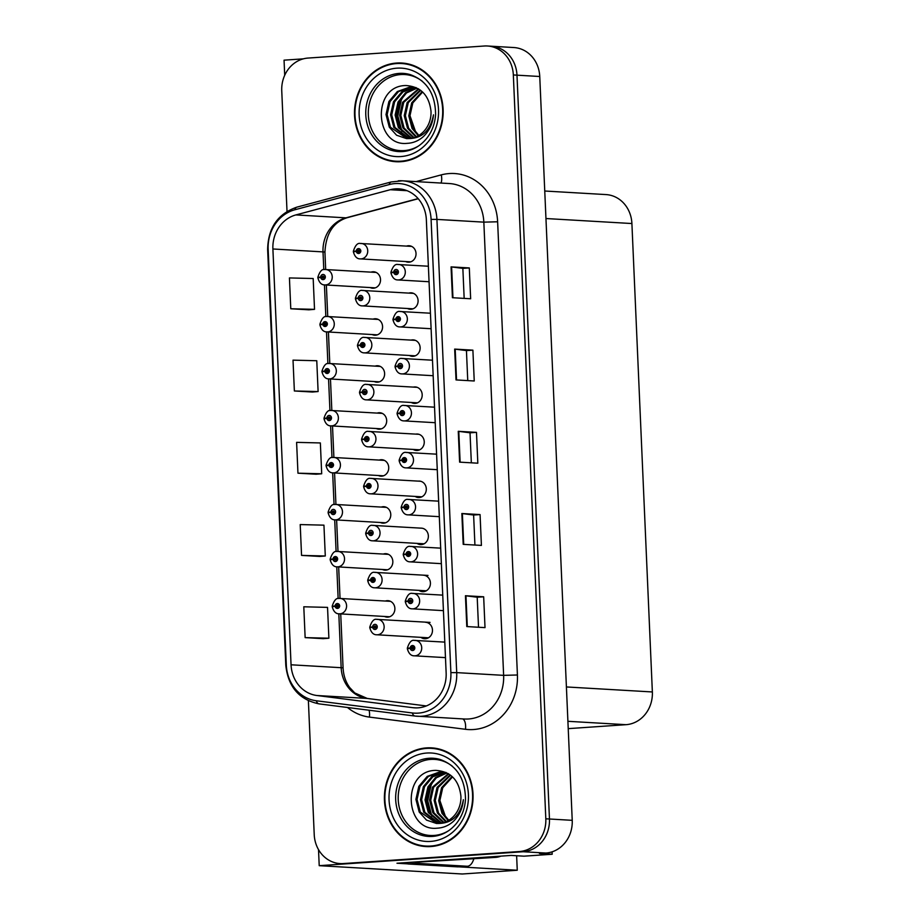 <?xml version="1.0" encoding="UTF-8"?>
<svg xmlns="http://www.w3.org/2000/svg" width="920" height="920" viewBox="0 0 920 920"><rect width="100%" height="100%" fill="white"/><g stroke="black" fill="none" stroke-linecap="round" stroke-linejoin="round"><path stroke-width="1.38" d="M384.479 616.457A8.234 7.383 -86.7 0 0 387.021 617.124A8.234 7.383 -86.7 0 0 387.86 617.124A8.234 7.383 -86.7 0 0 394.887 608.867A8.234 7.383 -86.7 0 0 387.975 600.679A8.234 7.383 -86.7 0 0 387.136 600.679A8.234 7.383 -86.7 0 0 385.376 601.036M378.327 475.502A8.234 7.383 -86.7 0 0 380.868 476.169A8.234 7.383 -86.7 0 0 381.708 476.169A8.234 7.383 -86.7 0 0 388.734 467.9A8.234 7.383 -86.7 0 0 381.823 459.712A8.234 7.383 -86.7 0 0 380.983 459.724A8.234 7.383 -86.7 0 0 379.224 460.08M376.28 428.524A8.234 7.383 -86.7 0 0 378.81 429.18A8.234 7.383 -86.7 0 0 379.649 429.18A8.234 7.383 -86.7 0 0 386.687 420.923A8.234 7.383 -86.7 0 0 379.776 412.735A8.234 7.383 -86.7 0 0 378.936 412.735A8.234 7.383 -86.7 0 0 377.177 413.091M382.433 569.48A8.234 7.383 -86.7 0 0 384.962 570.135A8.234 7.383 -86.7 0 0 385.802 570.135A8.234 7.383 -86.7 0 0 392.84 561.878A8.234 7.383 -86.7 0 0 385.928 553.691A8.234 7.383 -86.7 0 0 385.089 553.691A8.234 7.383 -86.7 0 0 383.329 554.058M374.221 381.535A8.234 7.383 -86.7 0 0 376.763 382.191A8.234 7.383 -86.7 0 0 377.603 382.191A8.234 7.383 -86.7 0 0 384.629 373.934A8.234 7.383 -86.7 0 0 377.717 365.746A8.234 7.383 -86.7 0 0 376.878 365.746A8.234 7.383 -86.7 0 0 375.118 366.114M372.174 334.546A8.234 7.383 -86.7 0 0 374.716 335.214A8.234 7.383 -86.7 0 0 375.544 335.202A8.234 7.383 -86.7 0 0 382.582 326.945A8.234 7.383 -86.7 0 0 375.671 318.757A8.234 7.383 -86.7 0 0 374.831 318.768A8.234 7.383 -86.7 0 0 373.072 319.125M380.385 522.491A8.234 7.383 -86.7 0 0 382.916 523.158A8.234 7.383 -86.7 0 0 383.755 523.146A8.234 7.383 -86.7 0 0 390.781 514.889A8.234 7.383 -86.7 0 0 383.87 506.701A8.234 7.383 -86.7 0 0 383.03 506.713A8.234 7.383 -86.7 0 0 381.282 507.069M409.388 355.476A8.234 7.383 -86.7 0 0 412.275 356.327A8.234 7.383 -86.7 0 0 413.114 356.327A8.234 7.383 -86.7 0 0 420.141 348.07A8.234 7.383 -86.7 0 0 413.241 339.882A8.234 7.383 -86.7 0 0 412.401 339.882A8.234 7.383 -86.7 0 0 411.091 340.101M411.286 402.454A8.234 7.383 -86.7 0 0 414.334 403.397A8.234 7.383 -86.7 0 0 415.173 403.397A8.234 7.383 -86.7 0 0 422.199 395.128A8.234 7.383 -86.7 0 0 415.288 386.94A8.234 7.383 -86.7 0 0 414.448 386.952A8.234 7.383 -86.7 0 0 413.402 387.101M413.183 449.431A8.234 7.383 -86.7 0 0 416.392 450.466A8.234 7.383 -86.7 0 0 417.231 450.466A8.234 7.383 -86.7 0 0 424.258 442.198A8.234 7.383 -86.7 0 0 417.346 434.01A8.234 7.383 -86.7 0 0 416.507 434.022A8.234 7.383 -86.7 0 0 415.771 434.113M415.104 496.409A8.234 7.383 -86.7 0 0 418.439 497.536A8.234 7.383 -86.7 0 0 419.278 497.524A8.234 7.383 -86.7 0 0 426.316 489.267A8.234 7.383 -86.7 0 0 419.405 481.079A8.234 7.383 -86.7 0 0 418.565 481.091A8.234 7.383 -86.7 0 0 418.22 481.114M417.024 543.386A8.234 7.383 -86.7 0 0 420.497 544.606A8.234 7.383 -86.7 0 0 421.337 544.594A8.234 7.383 -86.7 0 0 428.363 536.337A8.234 7.383 -86.7 0 0 421.452 528.149A8.234 7.383 -86.7 0 0 420.9 528.137M418.956 590.375A8.234 7.383 -86.7 0 0 422.556 591.675A8.234 7.383 -86.7 0 0 423.395 591.663A8.234 7.383 -86.7 0 0 430.422 583.406A8.234 7.383 -86.7 0 0 423.51 575.218M420.888 637.353A8.234 7.383 -86.7 0 0 424.603 638.733A8.234 7.383 -86.7 0 0 425.442 638.733A8.234 7.383 -86.7 0 0 432.48 630.476A8.234 7.383 -86.7 0 0 425.569 622.288M407.502 308.499A8.234 7.383 -86.7 0 0 410.228 309.258A8.234 7.383 -86.7 0 0 411.056 309.258A8.234 7.383 -86.7 0 0 418.094 301.001A8.234 7.383 -86.7 0 0 411.183 292.813A8.234 7.383 -86.7 0 0 410.343 292.813A8.234 7.383 -86.7 0 0 408.802 293.101M370.127 287.558A8.234 7.383 -86.7 0 0 372.657 288.224A8.234 7.383 -86.7 0 0 373.497 288.224A8.234 7.383 -86.7 0 0 380.523 279.956A8.234 7.383 -86.7 0 0 373.612 271.768A8.234 7.383 -86.7 0 0 372.784 271.779A8.234 7.383 -86.7 0 0 371.024 272.136M405.628 261.533A8.234 7.383 -86.7 0 0 408.169 262.188A8.234 7.383 -86.7 0 0 409.009 262.188A8.234 7.383 -86.7 0 0 416.035 253.931A8.234 7.383 -86.7 0 0 409.124 245.743A8.234 7.383 -86.7 0 0 408.284 245.743A8.234 7.383 -86.7 0 0 406.525 246.111M407.859 863.869L396.98 863.236L511.209 855.428L523.963 856.175L552.195 854.243L539.442 853.495L545.905 853.058A30.9 27.703 -86.7 0 0 572.228 820.329L539.752 76.498A30.9 27.703 -86.7 0 0 513.877 47.541L491.096 46.207A30.9 27.703 -86.7 0 1 516.982 75.164A30.9 27.703 -86.7 0 0 491.096 46.207L487.45 46A30.9 27.703 -86.7 0 0 484.311 46.011L308.085 58.063A30.9 27.703 -86.7 0 0 281.75 90.781L287.017 211.404M552.092 851.839L552.195 854.243M303.335 58.845L284.05 60.168L284.705 75.29M308.384 700.775L314.226 834.624A30.9 27.703 -86.7 0 0 340.112 863.581A30.9 27.703 -86.7 0 0 343.252 863.569L519.478 851.518A30.9 27.703 -86.7 0 0 545.813 818.8L549.458 819.007L516.982 75.164L549.458 819.007A30.9 27.703 -86.7 0 1 523.123 851.736A30.9 27.703 -86.7 0 0 549.458 819.007L572.228 820.329M516.626 855.749L517.259 870.239L462.265 874L319.217 865.674L523.123 851.736L346.897 863.776A30.9 27.703 -86.7 0 1 343.758 863.799L340.112 863.581M517.259 870.239L458.723 866.835M318.516 849.631L319.217 865.674M544.755 191.015L606.015 194.58A30.9 27.703 93.3 0 1 631.902 223.537L652.36 691.955A30.9 27.703 93.3 0 1 626.025 724.684L568.226 728.64M396.681 63.032A49.438 44.321 -86.7 0 0 354.487 112.596A49.438 44.321 -86.7 0 0 395.956 161.724A49.438 44.321 -86.7 0 0 400.982 161.69A49.438 44.321 -86.7 0 0 443.164 112.136A49.438 44.321 -86.7 0 0 401.706 63.008A49.438 44.321 -86.7 0 0 396.681 63.032M403.523 63.158A49.438 44.321 -86.7 0 0 400.315 63.25A49.438 44.321 -86.7 0 0 397.923 63.48M392.253 160.804A49.438 44.321 -86.7 0 0 397.785 161.782M426.581 747.891A49.438 44.321 -86.7 0 0 384.387 797.444A49.438 44.321 -86.7 0 0 425.856 846.572A49.438 44.321 -86.7 0 0 430.882 846.549A49.438 44.321 -86.7 0 0 473.064 796.996A49.438 44.321 -86.7 0 0 431.606 747.868A49.438 44.321 -86.7 0 0 426.581 747.891M433.423 748.006A49.438 44.321 -86.7 0 0 430.226 748.098A49.438 44.321 -86.7 0 0 427.823 748.339M422.153 845.664A49.438 44.321 -86.7 0 0 427.685 846.641M395.393 188.864A32.959 29.543 93.3 0 1 398.739 188.841A32.959 29.543 93.3 0 1 426.351 219.73L446.142 672.945A32.959 29.543 93.3 0 1 414.702 707.859A32.959 29.543 93.3 0 1 412.896 707.698L316.871 695.508A32.959 29.543 93.3 0 1 291.053 664.792L272.895 248.975A32.959 29.543 93.3 0 1 295.884 214.923L390.287 189.715A32.959 29.543 93.3 0 1 395.393 188.864M395.163 183.574A38.249 34.293 -86.7 0 0 389.229 184.564L294.837 209.771A38.249 34.293 -86.7 0 0 268.157 249.297L286.315 665.114A38.249 34.293 -86.7 0 0 316.273 700.764L412.298 712.954A38.249 34.293 -86.7 0 0 450.88 672.612L431.089 219.408A38.249 34.293 -86.7 0 0 395.163 183.574M466.785 626.566L485.012 627.624L483.667 596.793L465.44 595.734L466.785 626.566M478.515 627.256L477.204 597.23L465.44 595.734M477.204 597.241L483.667 596.793M463.197 544.352L481.413 545.41L480.067 514.579L461.851 513.521L463.197 544.352M474.927 545.031L473.616 515.016L461.851 513.521M473.616 515.028L480.067 514.579M452.421 297.712L470.649 298.77L469.303 267.938L451.076 266.88L452.421 297.712M464.163 298.391L462.852 268.364L451.076 266.88M462.852 268.375L469.303 267.938M456.021 379.925L474.237 380.983L472.891 350.152L454.664 349.094L456.021 379.925M467.751 380.604L466.44 350.577L454.664 349.094M466.44 350.589L472.891 350.152M459.609 462.139L477.825 463.197L476.479 432.365L458.263 431.308L459.609 462.139M471.339 462.817L470.028 432.803L458.263 431.308M470.028 432.814L476.479 432.365M545.813 818.8L513.337 74.957A30.9 27.703 -86.7 0 0 487.45 46M323.357 638.675L305.141 637.617L328.888 638.216L327.543 607.384L303.796 606.786L305.141 637.617M312.593 392.035L294.365 390.977L318.113 391.563L316.767 360.732L293.02 360.145L294.365 390.977M309.005 309.822L290.777 308.763L314.525 309.35L313.179 278.518L289.432 277.932L290.777 308.763M301.553 555.404L325.289 555.99L323.943 525.159L300.207 524.572L301.553 555.404L319.769 556.439M297.953 473.19L321.701 473.777L320.355 442.945L296.608 442.359L297.953 473.19L316.181 474.225M321.701 473.777L315.997 474.237M318.113 391.563L312.409 392.023M314.525 309.35L308.821 309.81M325.289 555.99L319.585 556.45M328.888 638.216L323.184 638.664M324.967 269.502A7.728 6.923 93.3 0 1 325.749 269.502A7.728 6.923 93.3 0 1 332.235 277.173A7.728 6.923 93.3 0 1 325.634 284.924A7.728 6.923 93.3 0 1 324.852 284.924C321.563 285.027 319.228 282.681 317.872 277.909L320.723 277.345A2.576 2.311 -86.7 0 0 325.335 276.92A2.576 2.311 -86.7 0 0 320.712 277.127L322.103 277.104A1.035 0.92 93.3 0 1 323.943 277.081A1.035 0.92 93.3 0 1 322.103 277.184L320.723 277.345M323.943 277.207L322.103 277.104M320.712 277.127L317.848 277.276L319.976 277.449M323.23 277.253L323.932 277.242M323.921 277.299L322.103 277.184M360.479 243.478A7.728 6.923 93.3 0 1 361.261 243.466A7.728 6.923 93.3 0 1 367.735 251.148A7.728 6.923 93.3 0 1 361.146 258.888A7.728 6.923 93.3 0 1 360.364 258.888C357.063 258.991 354.74 256.657 353.383 251.873L356.235 251.321A2.576 2.311 -86.7 0 0 360.835 250.895A2.576 2.311 -86.7 0 0 356.224 251.091L357.615 251.068A1.035 0.92 93.3 0 1 359.455 251.045A1.035 0.92 93.3 0 1 357.615 251.16L356.235 251.321M359.444 251.171L357.615 251.068M356.224 251.091L353.349 251.252L355.488 251.413M358.742 251.217L359.444 251.206M359.433 251.263L357.615 251.16M398.038 264.511A7.728 6.923 93.3 0 1 398.82 264.511A7.728 6.923 93.3 0 1 405.306 272.182A7.728 6.923 93.3 0 1 398.716 279.921A7.728 6.923 93.3 0 1 397.923 279.933C394.634 280.025 392.299 277.69 390.942 272.918L393.794 272.354A2.576 2.311 -86.7 0 0 398.406 271.929A2.576 2.311 -86.7 0 0 393.783 272.136L395.174 272.101A1.035 0.92 93.3 0 1 397.026 272.078A1.035 0.92 93.3 0 1 395.174 272.193L393.794 272.354M397.014 272.216L395.174 272.101M393.783 272.136L390.919 272.286L393.058 272.446M396.301 272.262L397.003 272.239M397.003 272.297L395.174 272.193M327.014 316.491A7.728 6.923 93.3 0 1 327.808 316.491A7.728 6.923 93.3 0 1 334.282 324.162A7.728 6.923 93.3 0 1 327.692 331.913A7.728 6.923 93.3 0 1 326.91 331.913C323.61 332.016 321.287 329.671 319.918 324.898L322.782 324.334A2.576 2.311 -86.7 0 0 327.382 323.909A2.576 2.311 -86.7 0 0 322.77 324.116L324.15 324.082A1.035 0.92 93.3 0 1 326.002 324.058A1.035 0.92 93.3 0 1 324.15 324.173L322.782 324.334M325.99 324.197L324.15 324.082M322.77 324.116L319.895 324.266L322.034 324.426M325.277 324.242L325.99 324.231M325.979 324.277L324.15 324.173M329.072 363.48A7.728 6.923 93.3 0 1 329.854 363.469A7.728 6.923 93.3 0 1 336.329 371.151A7.728 6.923 93.3 0 1 329.74 378.89A7.728 6.923 93.3 0 1 328.957 378.902C325.657 378.994 323.334 376.659 321.977 371.887L324.829 371.323A2.576 2.311 -86.7 0 0 329.429 370.898A2.576 2.311 -86.7 0 0 324.817 371.093L326.209 371.07A1.035 0.92 93.3 0 1 328.049 371.047A1.035 0.92 93.3 0 1 326.209 371.162L324.829 371.323M328.037 371.174L326.209 371.07M324.817 371.093L321.942 371.254L324.082 371.416M327.336 371.231L328.037 371.209M328.026 371.266L326.209 371.162M331.119 410.469A7.728 6.923 93.3 0 1 331.901 410.458A7.728 6.923 93.3 0 1 338.387 418.14A7.728 6.923 93.3 0 1 331.798 425.879A7.728 6.923 93.3 0 1 331.004 425.879C327.716 425.983 325.381 423.648 324.024 418.864L326.876 418.312A2.576 2.311 -86.7 0 0 331.487 417.887A2.576 2.311 -86.7 0 0 326.865 418.082L328.256 418.059A1.035 0.92 93.3 0 1 330.108 418.036A1.035 0.92 93.3 0 1 328.256 418.151L326.876 418.312M330.096 418.163L328.256 418.059M326.865 418.082L324.001 418.243L326.14 418.404M329.383 418.209L330.084 418.197M330.084 418.255L328.256 418.151M333.166 457.447A7.728 6.923 93.3 0 1 333.96 457.447A7.728 6.923 93.3 0 1 340.434 465.117A7.728 6.923 93.3 0 1 333.845 472.868A7.728 6.923 93.3 0 1 333.063 472.868C329.762 472.972 327.44 470.626 326.071 465.853L328.934 465.29A2.576 2.311 -86.7 0 0 333.534 464.864A2.576 2.311 -86.7 0 0 328.923 465.072L330.303 465.048A1.035 0.92 93.3 0 1 332.154 465.025A1.035 0.92 93.3 0 1 330.315 465.129L328.934 465.29M331.441 465.198L330.303 465.048M328.923 465.072L326.048 465.221L328.187 465.382M332.131 465.244L330.315 465.129M362.526 290.455A7.728 6.923 93.3 0 1 363.308 290.455A7.728 6.923 93.3 0 1 369.794 298.137A7.728 6.923 93.3 0 1 363.204 305.877A7.728 6.923 93.3 0 1 362.411 305.877C359.122 305.98 356.787 303.646 355.43 298.862L358.282 298.31A2.576 2.311 -86.7 0 0 362.894 297.873A2.576 2.311 -86.7 0 0 358.271 298.08L359.662 298.057A1.035 0.92 93.3 0 1 361.514 298.034A1.035 0.92 93.3 0 1 359.662 298.137L358.282 298.31M361.502 298.16L359.662 298.057M358.271 298.08L355.407 298.241L357.546 298.402M360.789 298.207L361.491 298.195M361.491 298.252L359.662 298.137M364.573 337.445A7.728 6.923 93.3 0 1 365.366 337.445A7.728 6.923 93.3 0 1 371.841 345.115A7.728 6.923 93.3 0 1 365.251 352.866A7.728 6.923 93.3 0 1 364.469 352.866C361.169 352.969 358.846 350.623 357.478 345.851L360.341 345.287A2.576 2.311 -86.7 0 0 364.941 344.862A2.576 2.311 -86.7 0 0 360.329 345.069L361.709 345.034A1.035 0.92 93.3 0 1 363.561 345.011A1.035 0.92 93.3 0 1 361.721 345.126L360.341 345.287M362.848 345.195L361.709 345.034M360.329 345.069L357.454 345.218L359.593 345.379M363.538 345.23L361.721 345.126M366.631 384.433A7.728 6.923 93.3 0 1 367.413 384.433A7.728 6.923 93.3 0 1 373.888 392.104A7.728 6.923 93.3 0 1 367.298 399.843A7.728 6.923 93.3 0 1 366.516 399.855C363.228 399.947 360.893 397.612 359.536 392.84L362.388 392.276A2.576 2.311 -86.7 0 0 366.999 391.851A2.576 2.311 -86.7 0 0 362.376 392.058L363.768 392.023A1.035 0.92 93.3 0 1 365.608 392A1.035 0.92 93.3 0 1 363.768 392.115L362.388 392.276M364.895 392.184L363.768 392.023M362.376 392.058L359.501 392.207L361.641 392.368M365.585 392.219L363.768 392.115M368.678 431.422A7.728 6.923 93.3 0 1 369.46 431.411A7.728 6.923 93.3 0 1 375.947 439.093A7.728 6.923 93.3 0 1 369.357 446.832A7.728 6.923 93.3 0 1 368.563 446.832C365.274 446.936 362.952 444.601 361.583 439.817L364.435 439.265A2.576 2.311 -86.7 0 0 369.046 438.84A2.576 2.311 -86.7 0 0 364.435 439.035L365.815 439.012A1.035 0.92 93.3 0 1 367.666 438.989A1.035 0.92 93.3 0 1 365.815 439.104L364.435 439.265M366.942 439.162L365.815 439.012M364.435 439.035L361.56 439.197L363.699 439.357M367.643 439.208L365.815 439.104M400.085 311.5A7.728 6.923 93.3 0 1 400.878 311.489A7.728 6.923 93.3 0 1 407.353 319.171A7.728 6.923 93.3 0 1 400.763 326.91A7.728 6.923 93.3 0 1 399.981 326.91C396.681 327.014 394.358 324.679 393.001 319.895L395.853 319.343A2.576 2.311 -86.7 0 0 400.453 318.918A2.576 2.311 -86.7 0 0 395.841 319.113L397.221 319.091A1.035 0.92 93.3 0 1 399.073 319.067A1.035 0.92 93.3 0 1 397.233 319.183L395.853 319.343M399.061 319.194L397.221 319.091M395.841 319.113L392.966 319.274L395.105 319.435M398.36 319.24L399.061 319.228M399.05 319.286L397.233 319.183M402.143 358.478A7.728 6.923 93.3 0 1 402.925 358.478A7.728 6.923 93.3 0 1 409.411 366.16A7.728 6.923 93.3 0 1 402.81 373.899A7.728 6.923 93.3 0 1 402.028 373.899C398.739 374.003 396.405 371.668 395.048 366.884L397.9 366.332A2.576 2.311 -86.7 0 0 402.511 365.895A2.576 2.311 -86.7 0 0 397.888 366.103L399.28 366.079A1.035 0.92 93.3 0 1 401.12 366.056A1.035 0.92 93.3 0 1 399.28 366.16L397.9 366.332M401.12 366.183L399.28 366.079M397.888 366.103L395.025 366.263L397.152 366.424M400.407 366.229L401.108 366.217M401.097 366.275L399.28 366.16M404.19 405.467A7.728 6.923 93.3 0 1 404.984 405.467A7.728 6.923 93.3 0 1 411.459 413.137A7.728 6.923 93.3 0 1 404.869 420.888A7.728 6.923 93.3 0 1 404.075 420.888C400.786 420.992 398.463 418.646 397.095 413.873L399.947 413.31A2.576 2.311 -86.7 0 0 404.558 412.884A2.576 2.311 -86.7 0 0 399.947 413.091L401.327 413.057A1.035 0.92 93.3 0 1 403.178 413.034A1.035 0.92 93.3 0 1 401.327 413.149L399.947 413.31M402.454 413.218L401.327 413.057M399.947 413.091L397.072 413.241L399.211 413.402M403.155 413.252L401.327 413.149M406.249 452.456A7.728 6.923 93.3 0 1 407.031 452.456A7.728 6.923 93.3 0 1 413.505 460.126A7.728 6.923 93.3 0 1 406.916 467.866A7.728 6.923 93.3 0 1 406.134 467.877C402.834 467.969 400.51 465.635 399.153 460.862L402.005 460.299A2.576 2.311 -86.7 0 0 406.605 459.873A2.576 2.311 -86.7 0 0 401.994 460.08L403.374 460.046A1.035 0.92 93.3 0 1 405.225 460.023A1.035 0.92 93.3 0 1 403.385 460.138L402.005 460.299M404.512 460.207L403.374 460.046M401.994 460.08L399.119 460.23L401.258 460.391M405.202 460.241L403.385 460.138M418.715 145.866A38.111 34.166 93.3 0 1 404.133 150.604A38.111 34.166 93.3 0 1 368.334 114.908A38.111 34.166 93.3 0 1 400.809 74.554A38.111 34.166 93.3 0 1 422.475 81.397M409.066 138.587A25.748 23.08 -86.7 0 0 431.008 111.32C429.099 95.22 420.773 86.618 406.03 85.537C371.553 85.41 374.371 146.912 407.111 143.347C413.195 143.083 418.646 140.806 423.464 136.54C429.41 130.755 432.745 123.521 433.481 114.827C430.514 130.352 422.372 138.264 409.066 138.587L406.525 138.609L396.589 135.228L389.286 127.155L386.009 114.54L388.918 101.499L397.336 91.54L409.101 87.331L418.071 88.63M415.771 132.319L409.929 115.517M396.692 63.549A48.921 43.861 93.3 0 1 401.672 63.526A48.921 43.861 93.3 0 1 442.704 112.136A48.921 43.861 93.3 0 1 400.959 161.184A48.921 43.861 93.3 0 1 395.991 161.207A48.921 43.861 93.3 0 1 354.959 112.585A48.921 43.861 93.3 0 1 396.692 63.549M401.672 63.526L405.317 63.733A48.921 43.861 93.3 0 1 409.055 64.135M418.278 135.769L412.068 128.478L408.791 115.862L411.7 102.833L422.142 91.586M418.876 135.412L413.206 128.547L409.929 115.931L412.838 102.89L422.636 92.034M415.874 136.953L407.502 128.213L404.236 115.598L407.146 102.568L420.233 90.045M416.472 136.689L408.652 128.282L405.375 115.667L408.284 102.626L420.704 90.39M413.494 137.793L402.948 127.949L399.683 115.334L402.592 102.304L418.439 88.849M414.092 137.62L404.087 128.018L400.821 115.402L403.73 102.361L418.876 89.113M411.148 138.345L398.394 127.684L395.128 115.069L398.038 102.039L405.605 92.69L416.323 88.067M411.734 138.23L399.533 127.753L396.267 115.138L399.176 102.097L406.49 92.954L416.886 88.228M408.813 138.609L393.841 127.42L390.574 114.804L393.484 101.763L401.89 91.804L414.069 87.584M409.388 138.563L394.979 127.477L391.713 114.873L394.622 101.832L402.96 91.931L414.632 87.676M407.088 138.632L390.425 127.213L387.147 114.609L390.057 101.568L398.475 91.609L410.239 87.4L412.355 87.365M414.632 87.561L416.047 87.573M415.207 87.641L416.139 87.618M403.385 161.46A48.921 43.861 93.3 0 1 399.625 161.414L395.991 161.207M401.959 131.353L397.82 115.862L401.281 99.992L404.409 94.794M400.027 128.605L397.256 114.241L400.706 99.958L402.051 97.451M473.823 858.866A20.596 9.073 -93.9 0 1 467.532 866.226L458.298 866.858A20.596 9.073 -93.9 0 1 457.792 866.87L407.859 863.96A20.596 9.073 86.1 0 0 407.778 862.5M417.036 862.385A20.596 9.073 -93.9 0 1 417.093 863.328L407.859 863.96M467.532 866.226A20.596 9.073 -93.9 0 1 467.026 866.237L417.093 863.328M494.19 856.589A20.596 18.469 93.3 0 1 491.015 857.118L415.357 862.293A20.596 18.469 -86.7 0 0 415.368 861.982M491.015 857.118L495.569 857.382A20.596 18.469 -86.7 0 0 500.882 856.14M415.357 862.293L495.569 857.382M448.615 830.714A38.111 34.166 93.3 0 1 434.033 835.452A38.111 34.166 93.3 0 1 398.233 799.768A38.111 34.166 93.3 0 1 430.709 759.402A38.111 34.166 93.3 0 1 452.375 766.256M438.966 823.446A25.748 23.08 -86.7 0 0 460.909 796.168C458.999 780.068 450.673 771.477 435.93 770.385C401.453 770.27 404.271 831.76 437.011 828.195C443.095 827.931 448.546 825.665 453.364 821.399C459.31 815.603 462.645 808.369 463.381 799.687C460.414 815.2 452.272 823.124 438.966 823.446L436.425 823.457L426.489 820.088L419.186 812.003L415.921 799.388L418.818 786.358L427.236 776.399L439.001 772.19L447.971 773.478M445.671 817.178L439.829 800.365M426.604 748.397A48.921 43.861 93.3 0 1 431.572 748.374A48.921 43.861 93.3 0 1 472.604 796.996A48.921 43.861 93.3 0 1 430.859 846.032A48.921 43.861 93.3 0 1 425.891 846.055A48.921 43.861 93.3 0 1 384.859 797.444A48.921 43.861 93.3 0 1 426.604 748.397M431.572 748.374L435.217 748.592A48.921 43.861 93.3 0 1 438.955 748.983M448.178 820.617L441.968 813.326L438.69 800.722L441.6 787.681L452.042 776.445M448.776 820.26L443.106 813.395L439.829 800.779L442.738 787.75L452.536 776.894M445.774 821.813L437.414 813.061L434.136 800.457L437.046 787.416L450.144 774.893M446.372 821.548L438.553 813.13L435.275 800.515L438.184 787.485L450.604 775.249M443.405 822.652L432.848 812.797L429.582 800.181L432.492 787.152L448.35 773.697M443.992 822.468L433.987 812.866L430.721 800.25L433.63 787.221L448.776 773.961M441.048 823.193L428.294 812.532L425.028 799.917L427.938 786.887L435.505 777.549L446.223 772.926M441.634 823.089L429.433 812.601L426.167 799.986L429.077 786.956L436.39 777.803L446.786 773.087M438.713 823.457L423.74 812.268L420.474 799.652L423.384 786.623L431.791 776.664L443.969 772.432M439.288 823.411L424.879 812.337L421.613 799.721L424.522 786.692L432.86 776.779L444.532 772.535M436.988 823.481L420.325 812.072L417.059 799.457L419.968 786.428L428.375 776.468L440.139 772.259L442.267 772.225M444.532 772.409L445.947 772.432M445.107 772.501L446.05 772.478M433.285 846.308A48.921 43.861 93.3 0 1 429.536 846.273L425.891 846.055M431.859 816.201L427.719 800.71L431.181 784.852L434.309 779.654M429.928 813.452L427.156 799.1L430.606 784.817L431.952 782.299M335.225 504.436A7.728 6.923 93.3 0 1 336.007 504.436A7.728 6.923 93.3 0 1 342.493 512.106A7.728 6.923 93.3 0 1 335.892 519.846A7.728 6.923 93.3 0 1 335.11 519.857C331.821 519.961 329.486 517.615 328.129 512.842L330.981 512.279A2.576 2.311 -86.7 0 0 335.593 511.853A2.576 2.311 -86.7 0 0 330.97 512.06L332.361 512.026A1.035 0.92 93.3 0 1 334.202 512.003A1.035 0.92 93.3 0 1 332.361 512.118L330.981 512.279M333.488 512.187L332.361 512.026M330.97 512.06L328.095 512.21L330.234 512.371M334.178 512.221L332.361 512.118M337.272 551.425A7.728 6.923 93.3 0 1 338.065 551.413A7.728 6.923 93.3 0 1 344.54 559.096A7.728 6.923 93.3 0 1 337.95 566.835A7.728 6.923 93.3 0 1 337.157 566.846C333.868 566.938 331.545 564.604 330.176 559.82L333.028 559.268A2.576 2.311 -86.7 0 0 337.64 558.842A2.576 2.311 -86.7 0 0 333.028 559.038L334.409 559.015A1.035 0.92 93.3 0 1 336.26 558.992A1.035 0.92 93.3 0 1 334.409 559.107L333.028 559.268M335.535 559.176L334.409 559.015M333.028 559.038L330.153 559.199L332.292 559.36M336.237 559.21L334.409 559.107M339.33 598.403A7.728 6.923 93.3 0 1 340.112 598.403A7.728 6.923 93.3 0 1 346.587 606.084A7.728 6.923 93.3 0 1 339.997 613.824A7.728 6.923 93.3 0 1 339.216 613.824C335.915 613.928 333.592 611.593 332.235 606.809L335.087 606.257A2.576 2.311 -86.7 0 0 339.687 605.82A2.576 2.311 -86.7 0 0 335.075 606.027L336.455 606.004A1.035 0.92 93.3 0 1 338.307 605.981A1.035 0.92 93.3 0 1 336.467 606.096L335.087 606.257M338.296 606.107L336.455 606.004M335.075 606.027L332.2 606.188L334.339 606.349M337.594 606.154L338.296 606.142M338.284 606.199L336.467 606.096M370.737 478.4A7.728 6.923 93.3 0 1 371.519 478.4A7.728 6.923 93.3 0 1 377.993 486.082A7.728 6.923 93.3 0 1 371.404 493.822A7.728 6.923 93.3 0 1 370.622 493.822C367.322 493.925 364.998 491.591 363.641 486.806L366.493 486.254A2.576 2.311 -86.7 0 0 371.093 485.817A2.576 2.311 -86.7 0 0 366.482 486.024L367.862 486.001A1.035 0.92 93.3 0 1 369.713 485.978A1.035 0.92 93.3 0 1 367.873 486.082L366.493 486.254M369.702 486.105L367.862 486.001M366.482 486.024L363.607 486.185L365.746 486.346M369 486.151L369.702 486.139M369.69 486.197L367.873 486.082M372.784 525.389A7.728 6.923 93.3 0 1 373.566 525.389A7.728 6.923 93.3 0 1 380.052 533.059A7.728 6.923 93.3 0 1 373.451 540.81A7.728 6.923 93.3 0 1 372.669 540.81C369.38 540.914 367.046 538.568 365.688 533.795L368.541 533.232A2.576 2.311 -86.7 0 0 373.152 532.806A2.576 2.311 -86.7 0 0 368.529 533.014L369.921 532.979A1.035 0.92 93.3 0 1 371.76 532.956A1.035 0.92 93.3 0 1 369.921 533.071L368.541 533.232M371.76 533.094L369.921 532.979M368.529 533.014L365.666 533.163L367.804 533.324M371.047 533.14L371.749 533.128M371.749 533.174L369.921 533.071M374.831 572.378A7.728 6.923 93.3 0 1 375.624 572.366A7.728 6.923 93.3 0 1 382.099 580.048A7.728 6.923 93.3 0 1 375.509 587.788A7.728 6.923 93.3 0 1 374.728 587.799C371.427 587.891 369.104 585.557 367.735 580.784L370.599 580.221A2.576 2.311 -86.7 0 0 375.199 579.795A2.576 2.311 -86.7 0 0 370.587 579.991L371.967 579.968A1.035 0.92 93.3 0 1 373.819 579.945A1.035 0.92 93.3 0 1 371.979 580.06L370.599 580.221M373.808 580.072L371.967 579.968M370.587 579.991L367.712 580.152L369.851 580.313M373.094 580.129L373.808 580.106M373.796 580.163L371.979 580.06M376.889 619.367A7.728 6.923 93.3 0 1 377.671 619.356A7.728 6.923 93.3 0 1 384.146 627.037A7.728 6.923 93.3 0 1 377.556 634.777A7.728 6.923 93.3 0 1 376.774 634.777C373.474 634.88 371.151 632.546 369.794 627.762L372.646 627.21A2.576 2.311 -86.7 0 0 377.257 626.784A2.576 2.311 -86.7 0 0 372.634 626.98L374.026 626.957A1.035 0.92 93.3 0 1 375.866 626.934A1.035 0.92 93.3 0 1 374.026 627.049L372.646 627.21M375.866 627.06L374.026 626.957M372.634 626.98L369.759 627.141L371.898 627.302M375.153 627.106L375.854 627.095M375.843 627.153L374.026 627.049M408.296 499.445A7.728 6.923 93.3 0 1 409.078 499.433A7.728 6.923 93.3 0 1 415.564 507.115A7.728 6.923 93.3 0 1 408.974 514.855A7.728 6.923 93.3 0 1 408.181 514.855C404.892 514.958 402.558 512.624 401.2 507.84L404.053 507.288A2.576 2.311 -86.7 0 0 408.664 506.862A2.576 2.311 -86.7 0 0 404.041 507.058L405.433 507.035A1.035 0.92 93.3 0 1 407.284 507.012A1.035 0.92 93.3 0 1 405.433 507.127L404.053 507.288M406.559 507.184L405.433 507.035M404.041 507.058L401.178 507.219L403.316 507.38M407.261 507.23L405.433 507.127M410.343 546.422A7.728 6.923 93.3 0 1 411.136 546.422A7.728 6.923 93.3 0 1 417.611 554.104A7.728 6.923 93.3 0 1 411.022 561.844A7.728 6.923 93.3 0 1 410.239 561.844C406.939 561.947 404.616 559.601 403.247 554.829L406.111 554.265A2.576 2.311 -86.7 0 0 410.711 553.84A2.576 2.311 -86.7 0 0 406.099 554.047L407.479 554.024A1.035 0.92 93.3 0 1 409.331 554.001A1.035 0.92 93.3 0 1 407.491 554.104L406.111 554.265M409.319 554.127L407.479 554.024M406.099 554.047L403.224 554.208L405.363 554.369M408.618 554.173L409.319 554.162M409.308 554.219L407.491 554.104M412.401 593.411A7.728 6.923 93.3 0 1 413.183 593.411A7.728 6.923 93.3 0 1 419.658 601.082A7.728 6.923 93.3 0 1 413.068 608.833A7.728 6.923 93.3 0 1 412.286 608.833C408.997 608.936 406.663 606.591 405.306 601.818L408.158 601.255A2.576 2.311 -86.7 0 0 412.769 600.829A2.576 2.311 -86.7 0 0 408.147 601.036L409.538 601.001A1.035 0.92 93.3 0 1 411.378 600.978A1.035 0.92 93.3 0 1 409.538 601.094L408.158 601.255M411.378 601.116L409.538 601.001M408.147 601.036L405.272 601.185L407.41 601.346M410.665 601.162L411.366 601.151M411.355 601.197L409.538 601.094M414.448 640.4A7.728 6.923 93.3 0 1 415.23 640.389A7.728 6.923 93.3 0 1 421.716 648.071A7.728 6.923 93.3 0 1 415.127 655.81A7.728 6.923 93.3 0 1 414.334 655.822C411.044 655.914 408.721 653.58 407.353 648.807L410.205 648.244A2.576 2.311 -86.7 0 0 414.816 647.818A2.576 2.311 -86.7 0 0 410.205 648.013L411.585 647.99A1.035 0.92 93.3 0 1 413.436 647.967A1.035 0.92 93.3 0 1 411.585 648.082L410.205 648.244M413.425 648.094L411.585 647.99M410.205 648.013L407.33 648.174L409.469 648.335M412.712 648.151L413.425 648.129M413.413 648.186L411.585 648.082M539.752 76.498L513.337 74.957M545.905 853.058L519.478 851.518M652.36 691.955L566.409 686.952M631.902 223.537L545.962 218.534M626.025 724.684L567.904 721.303M416.081 181.596L441.278 174.88A51.497 46.172 93.3 0 1 497.628 221.777L517.419 674.992L503.631 675.349L483.839 222.145A41.193 36.938 -86.7 0 0 449.328 183.54L402.408 180.803A41.193 36.938 93.3 0 1 436.919 219.408L431.089 219.408M517.419 674.992A51.497 46.172 93.3 0 1 473.524 729.525A51.497 46.172 93.3 0 1 465.485 729.295L369.449 717.106A51.497 46.172 93.3 0 1 347.484 707.48M468.522 718.98A41.193 36.938 -86.7 0 0 503.631 675.349L456.711 672.623A41.193 36.938 93.3 0 1 417.404 716.277A41.193 36.938 93.3 0 1 415.161 716.07A10.304 4.554 97.2 0 1 415.023 716.059L464.335 719.003A41.193 36.938 -86.7 0 0 468.522 718.98M398.222 180.826A41.193 36.938 93.3 0 1 402.408 180.803L391.23 181.953A10.304 4.37 75 0 0 389.229 184.564M391.23 181.953L296.827 207.161C277.782 213.831 268.065 227.941 267.639 249.481L268.157 249.297M286.315 665.114L285.798 665.298C288.144 686.883 299.207 699.729 318.987 703.857A10.304 4.554 97.2 0 0 319.125 703.88L414.885 716.036M316.273 700.764A10.304 4.554 97.2 0 0 318.987 703.857L415.023 716.059A10.304 4.554 97.2 0 1 412.298 712.954M296.827 207.161A10.304 4.37 75 0 0 294.837 209.771M450.88 672.612L456.711 672.623L436.919 219.408L483.839 222.145L497.628 221.777M343.252 863.569L346.897 863.776M441.278 174.88A10.304 4.37 -105 0 1 440.967 183.045M369.058 710.217A10.304 4.554 -82.8 0 1 369.449 717.106M462.633 718.911A10.304 4.554 -82.8 0 1 465.485 729.295M291.053 664.792L341.171 667.702A32.959 29.543 -86.7 0 0 366.976 698.418L426.293 705.95L367.229 698.441A18.538 8.199 -82.8 0 1 367.471 698.487M316.871 695.508L366.976 698.418A18.538 8.199 -82.8 0 1 367.229 698.441L354.763 692.944L349.669 687.516C345.713 682.077 343.516 675.579 343.079 668.035A18.538 0.931 -2.5 0 0 341.171 667.702L338.813 613.789M412.896 707.698L416.507 707.905M390.287 189.715L407.042 190.693M295.884 214.923L346 217.844A32.959 29.543 -86.7 0 0 323.012 251.896L323.794 269.652M418.105 198.582L346 217.844A18.538 7.877 -105 0 0 347.104 217.73C333.293 222.111 325.898 233.611 324.933 252.218L325.68 269.502M272.895 248.975L323.012 251.896A18.538 0.931 -2.5 0 1 324.933 252.218M324.449 284.889L325.841 316.641M326.508 331.878L327.888 363.63M328.555 378.867L329.947 410.619M330.613 425.845L331.993 457.596M332.66 472.834L334.052 504.585M334.707 519.823L336.099 551.574M336.766 566.812L338.146 598.563M460.126 462.162L458.781 431.353M456.538 379.948L455.193 349.14M452.95 297.735L451.605 266.926M463.714 544.387L462.369 513.567M467.303 626.601L465.957 595.78M402.58 151.558A39.169 35.109 93.3 0 1 365.792 114.885A39.169 35.109 93.3 0 1 399.176 73.404A39.169 35.109 93.3 0 1 410.297 74.635C426.926 80.718 435.367 94.035 435.597 114.597C434.941 123.82 431.894 131.859 426.443 138.69C420.693 145.578 413.827 149.742 405.846 151.167A39.169 35.109 93.3 0 1 402.58 151.558M396.899 68.172A44.286 39.709 93.3 0 1 438.506 109.652A44.286 39.709 93.3 0 1 400.763 156.561A44.286 39.709 93.3 0 1 359.156 115.08A44.286 39.709 93.3 0 1 396.899 68.172M467.026 866.237L457.792 866.87M432.48 836.418A39.169 35.109 93.3 0 1 395.692 799.733A39.169 35.109 93.3 0 1 429.077 758.264A39.169 35.109 93.3 0 1 440.197 759.494C456.826 765.578 465.267 778.895 465.497 799.445C464.841 808.68 461.794 816.707 456.343 823.538C450.593 830.438 443.727 834.589 435.746 836.027A39.169 35.109 93.3 0 1 432.48 836.418M426.799 753.031A44.286 39.709 93.3 0 1 468.406 794.5A44.286 39.709 93.3 0 1 430.663 841.409A44.286 39.709 93.3 0 1 389.056 799.928A44.286 39.709 93.3 0 1 426.799 753.031M267.639 249.481L285.798 665.298M326.358 285.016L327.738 316.48M328.417 331.993L329.785 363.469M330.464 378.982L331.832 410.458M332.511 425.971L333.891 457.447M334.57 472.96L335.938 504.424M336.616 519.938L337.997 551.413M338.663 566.927L340.043 598.403M340.722 613.916L343.079 668.035M418.243 198.731L347.104 217.73M376.153 272.435L324.841 269.502C322.058 268.812 319.723 271.411 317.848 277.276M375.256 287.856L324.852 284.924M411.666 246.399L360.353 243.478C357.57 242.788 355.235 245.375 353.349 251.252M410.768 261.832L360.364 258.888M428.375 266.225L397.911 264.511C395.128 263.821 392.805 266.409 390.919 272.286M429.053 281.738L397.923 279.933M378.2 319.424L326.887 316.491C324.116 315.801 321.781 318.389 319.895 324.266M377.303 334.846L326.91 331.913M380.259 366.413L328.946 363.48C326.163 362.791 323.828 365.378 321.942 371.254M379.362 381.834L328.957 378.902M382.306 413.39L330.993 410.469C328.21 409.768 325.887 412.367 324.001 418.243M381.409 428.823L331.004 425.879M384.364 460.379L333.04 457.447C330.268 456.757 327.934 459.356 326.048 465.221M383.456 475.801L333.063 472.868M413.517 293.377L362.399 290.455C359.616 289.765 357.293 292.364 355.407 298.241M413.011 308.821L362.411 305.877M415.345 340.354L364.447 337.445C361.675 336.754 359.341 339.342 357.454 345.218M415.253 355.822L364.469 352.866M417.151 387.32L366.505 384.433C363.722 383.743 361.387 386.331 359.501 392.207M417.473 402.822L366.516 399.855M418.899 434.297L368.552 431.422C365.769 430.721 363.446 433.32 361.56 439.197M419.681 449.811L368.563 446.832M430.433 313.214L399.959 311.5C397.187 310.81 394.853 313.398 392.966 319.274M431.112 328.728L399.981 326.91M432.48 360.203L402.017 358.478C399.234 357.788 396.899 360.387 395.025 366.263M433.159 375.716L402.028 373.899M434.539 407.18L404.064 405.467C401.292 404.777 398.958 407.364 397.072 413.241M435.206 422.705L404.075 420.888M436.586 454.169L406.122 452.456C403.339 451.766 401.005 454.353 399.119 460.23M437.264 469.683L406.134 467.877M386.411 507.368L335.098 504.436C332.315 503.746 329.981 506.333 328.095 512.21M385.514 522.79L335.11 519.857M388.459 554.357L337.145 551.425C334.362 550.735 332.039 553.322 330.153 559.199M387.561 569.779L337.157 566.846M390.517 601.335L339.204 598.414C336.421 597.712 334.086 600.311 332.2 606.188M389.62 616.756L339.216 613.824M420.566 481.252L370.61 478.4C367.827 477.71 365.493 480.309 363.607 486.185M421.889 496.811L370.622 493.822M422.015 528.207L372.657 525.389C369.874 524.699 367.54 527.286 365.666 533.163M424.085 543.8L372.669 540.81M428.007 575.425L374.704 572.378C371.933 571.688 369.598 574.275 367.712 580.152M426.282 590.801L374.728 587.799M430.065 622.403L376.763 619.367C373.98 618.665 371.645 621.264 369.759 627.141M428.467 637.79L376.774 634.777M438.633 501.159L408.169 499.445C405.386 498.743 403.063 501.342 401.178 507.219M439.311 516.672L408.181 514.855M440.691 548.147L410.216 546.422C407.445 545.732 405.11 548.332 403.224 554.208M441.37 563.661L410.239 561.844M442.738 595.125L412.275 593.411C409.492 592.721 407.157 595.309 405.272 601.185M443.417 610.65L412.286 608.833M444.797 642.114L414.322 640.4C411.539 639.71 409.216 642.298 407.33 648.174M445.464 657.627L414.334 655.822"/></g></svg>
